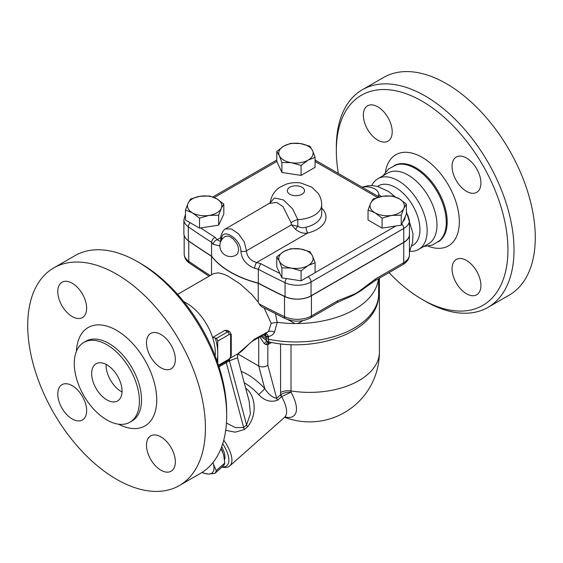 <?xml version="1.0" encoding="UTF-8"?>
<svg xmlns="http://www.w3.org/2000/svg" width="563" height="563" viewBox="0 0 563 563"><rect width="100%" height="100%" fill="white"/><g stroke="black" fill="none" stroke-linecap="round" stroke-linejoin="round"><path stroke-width="0.84" d="M423.763 246.488L432.504 245.039L439.992 240.352A44.027 25.419 -120 0 0 443.018 204.404A44.027 25.419 -120 0 0 415.149 168.386A44.027 25.419 -120 0 0 396.387 164.818L388.583 168.956L382.96 175.804M371.791 185.579A40.81 23.562 60 0 1 377.879 178.731L387.731 173.045A40.81 23.562 60 0 1 408.133 175.072A40.81 23.562 60 0 1 434.791 211.026A40.81 23.562 60 0 1 428.542 243.73L418.689 249.416A40.81 23.562 60 0 1 409.716 251.267M338.377 173.467A121.348 70.065 60 0 1 336.329 150.764A121.348 70.065 60 0 1 422.13 101.22A121.348 70.065 60 0 1 507.939 249.845A121.348 70.065 60 0 1 422.13 299.389A121.348 70.065 60 0 1 389.026 272.605M392.207 131.819A20.402 11.781 60 0 1 387.984 141.158A20.402 11.781 60 0 1 367.576 129.377A20.402 11.781 60 0 1 367.583 105.816A20.402 11.781 60 0 1 383.304 111.284A20.402 11.781 60 0 1 392.207 131.819M452.061 268.797A20.402 11.781 60 0 1 456.283 259.459A20.402 11.781 60 0 1 476.685 271.239A20.402 11.781 60 0 1 476.685 294.794A20.402 11.781 60 0 1 460.963 289.326A20.402 11.781 60 0 1 452.061 268.797M466.488 191.357A20.402 11.781 60 0 1 453.159 173.383A20.402 11.781 60 0 1 456.283 157.028A20.402 11.781 60 0 1 476.685 168.809A20.402 11.781 60 0 1 476.685 192.37A20.402 11.781 60 0 1 466.488 191.357M422.13 299.389L425.171 301.142A125.648 72.543 -120 0 0 487.994 307.363A125.648 72.543 -120 0 0 507.256 206.684A125.648 72.543 -120 0 0 425.171 95.963A125.648 72.543 -120 0 0 362.347 89.742A125.648 72.543 -120 0 0 336.329 147.26L336.329 150.764M487.994 307.363L509.255 295.089A125.648 72.543 -120 0 0 528.516 194.411A125.648 72.543 -120 0 0 446.431 83.69A125.648 72.543 -120 0 0 383.607 77.462L362.347 89.742M377.879 178.731A40.81 23.562 60 0 1 398.287 180.758A40.81 23.562 60 0 1 424.945 216.713A40.81 23.562 60 0 1 418.689 249.416M377.463 186.416L378.47 185.832A34.364 19.839 60 0 1 395.655 187.535A34.364 19.839 60 0 1 418.105 217.818A34.364 19.839 60 0 1 412.834 245.355L411.827 245.932M381.341 196.494L378.674 194.474M362.051 187.134A12.886 7.439 180 0 1 378.674 194.256A12.886 7.439 180 0 1 378.118 196.417M378.618 293.196L378.653 278.594M285.033 417.028A37.228 15.201 -131.6 0 0 291.029 392.242C287.299 392.01 283.942 392.77 280.958 394.515L276.658 398.245C272.654 397.752 268.699 394.543 264.786 388.625A38.657 15.785 -131.6 0 0 241.189 371.46M409.421 234.504A19.332 11.161 180 0 1 409.421 234.588A19.332 11.161 180 0 1 403.755 242.484L311.438 295.779A20.001 11.549 180 0 1 284.512 296.497A730.31 421.638 180 0 1 258.241 283.266A92.353 53.323 180 0 1 211.54 256.256A730.31 421.638 180 0 1 188.76 241.119A20.001 11.549 180 0 1 186.599 239.275M185.48 214.419L183.89 219.725L183.89 233.575A19.332 11.161 0 0 0 188.331 240.697A730.246 421.603 -0 0 0 211.575 256.123A92.353 53.323 -0 0 0 258.326 283.112A730.246 421.603 -0 0 0 285.047 296.539A19.332 11.161 -0 0 0 311.043 295.828L403.755 242.308A19.332 11.161 0 0 0 409.421 234.412L409.421 220.562L407.816 215.242L406.373 213.412M401.236 225.151L401.236 215.179L391.658 215.411A17.186 9.923 0 0 0 403.805 208.394A17.186 9.923 0 0 0 399.357 198.816L406.373 204.116L406.373 214.088L401.236 225.151L382.073 228.121L382.073 218.148L375.057 212.842L368.047 210.048L370.609 203.264A17.186 9.923 0 0 0 375.057 212.842A17.186 9.923 0 0 0 391.658 215.411L382.073 218.148M382.073 228.121L368.047 220.02L368.047 210.048M370.609 203.264L373.178 198.985L382.763 196.248A17.186 9.923 0 0 0 370.609 203.264M399.357 198.816A17.186 9.923 0 0 0 382.763 196.248L392.341 196.015L399.357 198.816M315.09 262.745L308.081 265.546A17.186 9.923 0 0 0 312.521 255.961L315.09 262.745L315.09 272.717L301.064 280.817L281.901 277.855L276.764 266.792L276.764 256.819L283.78 251.513L290.789 248.719L300.375 248.945L309.96 251.682L312.521 255.961A17.186 9.923 0 0 0 300.375 248.945A17.186 9.923 0 0 0 283.78 251.513A17.186 9.923 0 0 0 279.332 261.098L276.764 256.819M315.09 157.344L315.09 167.317L301.064 175.417L281.901 172.454L276.764 161.384L276.764 151.419L283.78 146.113L290.789 143.319L300.375 143.544L309.96 146.281L312.521 150.56L315.09 157.344L308.081 160.145A17.186 9.923 0 0 0 312.521 150.56A17.186 9.923 0 0 0 300.375 143.544A17.186 9.923 0 0 0 283.78 146.113A17.186 9.923 0 0 0 279.332 155.698A17.186 9.923 0 0 0 291.479 162.714A17.186 9.923 0 0 0 308.081 160.145L301.064 165.445L291.479 162.714L281.901 162.482L279.332 155.698L276.764 151.419M223.814 204.116L221.245 208.394A17.186 9.923 0 0 0 216.797 198.816L223.814 204.116L223.814 214.088L218.676 225.151L199.513 228.121L185.48 220.02L185.48 210.048L188.049 203.264L190.618 198.985L200.203 196.248L209.781 196.015L216.797 198.816A17.186 9.923 0 0 0 200.203 196.248A17.186 9.923 0 0 0 188.049 203.264A17.186 9.923 0 0 0 192.497 212.842L185.48 210.048M279.832 273.407A725.953 419.125 180 0 1 260.704 263.646L258.326 269.262A730.246 421.603 -0 0 0 285.047 282.682A4.293 2.238 -64.4 0 1 286.504 278.565M258.326 283.112L258.326 269.262A92.353 53.323 -0 0 1 254.701 268.269A4.293 1.562 106.1 0 1 256.615 262.548C250.246 260.486 246.868 256.573 246.481 250.795L244.265 241.914L238.459 233.772L231.33 228.923L225.404 228.986C224.482 228.508 220.105 234.694 220.921 238.515A4.293 2.456 -0.3 0 0 221.667 239.887M406.373 204.116L403.805 208.394L401.236 215.179M281.901 277.855L281.901 267.882L279.332 261.098A17.186 9.923 0 0 0 291.479 268.115L281.901 267.882M301.064 280.817L301.064 270.845L291.479 268.115A17.186 9.923 0 0 0 308.081 265.546L301.064 270.845M221.245 208.394L218.676 215.179L209.091 215.411A17.186 9.923 0 0 0 221.245 208.394M218.676 225.151L218.676 215.179M192.497 212.842A17.186 9.923 0 0 0 209.091 215.411L199.513 218.148L192.497 212.842M199.513 228.121L199.513 218.148M301.064 175.417L301.064 165.445M281.901 172.454L281.901 162.482M221.773 239.972C220.302 226.361 240.802 238.142 240.88 251.007C241.492 259.086 246.101 264.842 254.701 268.269M220.372 241.499L217.128 239.747A4.293 3.139 139.2 0 0 213.286 244.363L219.887 245.954M220.942 237.551L217.128 239.747A88.06 50.839 180 0 1 215.221 237.389C213.011 238.423 211.801 240.049 211.575 242.273A92.353 53.323 -0 0 0 213.286 244.363M269.768 203.37L276.553 202.399L283.013 206.635L291.064 222.744L291.437 224.834L295.674 229.422C299.65 232.603 303.682 233.8 307.778 233.005A4.293 1.379 76.1 0 1 306.082 227.22C303.154 228.135 300.389 227.818 297.799 226.263L291.437 224.834L246.481 250.795A4.293 2.498 -179.6 0 1 240.88 251.007M291.064 222.744A10.739 6.186 164.4 0 1 297.799 219.619A25.771 14.877 0 0 0 321.698 204.777C321.663 200.66 320.516 196.895 318.25 193.482L311.916 187.212L300.902 183.024C295.906 182.25 291.022 182.63 286.264 184.157L279.783 187.31C274.308 191.033 271.127 196.191 270.254 202.786L225.404 228.986M295.674 229.422A4.293 1.83 124.1 0 1 297.799 226.263L297.799 219.619L292.633 208.873L283.527 199.956L274.455 197.972L270.261 202.736M211.575 256.123L211.575 242.273A730.246 421.603 -0 0 1 188.331 226.84A4.293 2.702 124.9 0 1 190.231 222.758M225.397 236.432L228.177 236.066L230.626 237.044L233.251 239.022L236.826 243.61L238.233 246.988L238.663 249.916L237.642 253.646L236.122 255.039M375.648 278.875A4.293 2.477 60 0 1 374.754 280.846L374.754 280.846A4.293 2.477 60 0 1 374.747 280.846L402.869 264.617A4.293 2.477 -120 0 0 403.755 262.647L375.648 278.875L358.645 291.676A4.293 1.865 50 0 1 358.715 292.12A85.914 49.6 0 0 0 365.345 287.489L374.754 280.846M310.544 317.912L336.815 302.746L344.063 299.347A85.914 49.6 0 0 0 354.57 294.512A4.293 2.97 -107.5 0 0 354.704 293.956L337.709 300.783L311.438 315.949A20.001 11.549 180 0 1 284.512 316.666A4.293 2.245 115.6 0 0 285.399 318.63C294.027 322.198 302.408 321.959 310.544 317.912A4.293 2.477 -120 0 0 311.438 315.949L311.438 295.779M354.57 294.512L358.715 292.12M336.815 302.746A4.293 2.477 -120 0 0 337.709 300.783M285.399 318.63L261.331 306.561L259.008 303.844L258.241 302.218L258.241 283.266M269.198 342.022A6.446 3.723 -120 0 0 268.692 344.134L271.556 342.48M259.81 336.885L264.314 343.69L266.271 344.704L267.833 344.591A6.446 3.99 63.9 0 1 268.868 341.931M266.271 344.704A6.446 3.294 86.2 0 1 268.241 341.72M264.314 343.69A6.446 2.611 111.3 0 1 267.376 341.291M264.533 334.155L265.792 335.647L266.116 338.377A6.446 3.723 120 0 0 267.453 341.333L260.789 336.315M261.668 335.808L266.116 338.377A6.446 3.723 0 0 0 268.537 339.257L268.403 336.491C271.218 336.041 273.238 334.612 274.477 332.205L277.228 322.303A82.691 47.742 0 0 0 295.033 323.535A82.691 47.742 0 0 0 296.821 323.535A82.691 47.742 0 0 0 378.153 280.867L378.561 278.65M183.805 301.698A40.81 23.562 60 0 1 186.423 303.07A40.81 23.562 60 0 1 212.596 337.476L224.904 330.368L227.494 330.411M264.216 308.067L271.19 323.282L268.516 331.551L254.518 339.144A6.446 3.723 -120 0 1 253.413 340.58L253.413 340.58C249.339 342.684 242.927 351.101 238.409 353.501L230.675 357.871M254.518 339.144L237.804 353.902L237.67 354.803L238.283 353.465M177.605 294.365L213.49 273.646L218.437 272.809L224.011 274.294L228.318 276.285L240.176 283.998L251.703 294.343L258.241 302.218M215.249 337.948L216.192 338.497A2.146 1.239 60 0 1 217.712 341.122L217.712 351.066A43.048 24.856 -120 0 0 215.249 337.948L212.596 337.476A40.81 23.562 60 0 1 215.157 356.006M226.671 415.74L226.671 412.236A121.348 70.065 -120 0 0 140.87 263.611L137.829 261.858A125.648 72.543 60 0 1 226.671 415.74A125.648 72.543 60 0 1 200.653 473.258L179.393 485.538A125.648 72.543 60 0 1 116.569 479.31A125.648 72.543 60 0 1 34.484 368.589A125.648 72.543 60 0 1 53.745 267.911A125.648 72.543 60 0 1 179.393 340.453A125.648 72.543 60 0 1 179.393 485.538M53.745 267.911L75.006 255.637A125.648 72.543 60 0 1 137.829 261.858M160.919 470.204A20.402 11.781 -120 0 0 171.124 471.21A20.402 11.781 -120 0 0 175.346 461.871A20.402 11.781 -120 0 0 166.437 441.336A20.402 11.781 -120 0 0 150.715 435.875A20.402 11.781 -120 0 0 147.59 452.223A20.402 11.781 -120 0 0 160.919 470.204M72.219 418.992A20.402 11.781 -120 0 0 82.416 419.998A20.402 11.781 -120 0 0 82.416 396.436A20.402 11.781 -120 0 0 62.014 384.663A20.402 11.781 -120 0 0 58.883 401.011A20.402 11.781 -120 0 0 72.219 418.992M72.219 316.561A20.402 11.781 -120 0 0 82.416 317.574A20.402 11.781 -120 0 0 82.416 294.013A20.402 11.781 -120 0 0 62.014 282.232A20.402 11.781 -120 0 0 57.785 291.571A20.402 11.781 -120 0 0 72.219 316.561M160.919 367.773A20.402 11.781 -120 0 0 171.124 368.786A20.402 11.781 -120 0 0 174.248 352.438A20.402 11.781 -120 0 0 160.919 334.457A20.402 11.781 -120 0 0 150.715 333.444A20.402 11.781 -120 0 0 147.59 349.799A20.402 11.781 -120 0 0 160.919 367.773M106.85 419.949A46.067 26.602 -120 0 0 129.884 422.236A46.067 26.602 -120 0 0 129.884 369.032A46.067 26.602 -120 0 0 83.81 342.438A46.067 26.602 -120 0 0 76.751 379.356A46.067 26.602 -120 0 0 106.85 419.949M106.85 399.871A21.478 12.4 60 0 1 92.818 380.947A21.478 12.4 60 0 1 96.111 363.733A21.478 12.4 60 0 1 117.59 376.133A21.478 12.4 60 0 1 117.59 400.933A21.478 12.4 60 0 1 106.85 399.871M106.104 364.388A21.478 12.4 -120 0 0 121.277 391.538A21.478 12.4 -120 0 0 122.016 391.947M271.19 323.282L277.186 322.296L275.455 313.774M265.476 333.606L268.516 331.551A6.446 3.962 -152.3 0 1 274.477 332.205M265.694 333.599A6.446 2.949 -97 0 1 268.403 336.491L266.13 336.421A6.446 3.821 -62 0 0 265.053 333.88M253.413 340.58L264.519 334.162L266.13 336.421M287.792 319.615L295.033 323.535A8.642 4.99 0 0 1 296.821 323.535L298.89 323.007L302.817 320.65M237.987 354.021L258.72 365.992C261.76 367.386 264.793 367.153 267.833 365.296L267.833 344.591L268.692 344.134M219.014 366.893L226.256 362.586A6.446 3.723 60 0 1 226.389 361.39M225.7 430.336L235.25 432.166L244.504 429.492L247.439 426.895A6.446 2.632 -131.6 0 1 246.587 424.917L229.401 360.77L237.537 357.815L249.163 401.208L250.401 413.833L246.587 424.917L243.652 427.514L226.256 362.586L229.401 360.77A6.446 3.723 60 0 1 229.598 359.363M244.504 429.492A6.446 2.632 -131.6 0 1 243.652 427.514L235.433 427.62L226.439 423.059M247.439 426.895C257.242 415.466 255.785 396.373 246.566 388.836A6.446 2.618 -53 0 1 245.982 389.322M221.935 467.121L223.096 467.304A32.218 13.153 -131.6 0 0 229.753 465.946A32.218 13.153 -131.6 0 0 223.757 440.139M244.208 382.72A32.218 13.153 48.4 0 1 244.286 382.763A32.218 13.153 48.4 0 1 258.684 394.572C264.23 400.687 270.507 402.573 277.51 400.23L281.591 396.619A6.446 2.928 55.1 0 1 280.958 394.515M222.716 443.735A30.071 12.273 48.4 0 1 222.005 467.058M221.702 446.712A24.702 10.085 48.4 0 1 224.546 459.732M221.034 448.458A25.771 10.521 48.4 0 1 222.357 451.23A25.771 10.521 48.4 0 1 222.427 451.406M214.813 473.434L208.373 474.06A25.771 10.521 -131.6 0 0 213.398 464.074L216.213 470.654A27.925 11.401 48.4 0 1 214.813 473.434L223.384 465.833A27.925 11.401 -131.6 0 0 224.785 463.053L223.666 454.967L220.977 448.591M202.159 472.343A25.771 10.521 -131.6 0 0 208.373 474.06L203.623 473.173A27.925 11.401 48.4 0 1 202.075 472.399M213.025 462.505L213.398 464.074A25.771 10.521 -131.6 0 0 212.948 462.596M216.213 470.654L224.785 463.053M258.684 394.572A6.446 0.366 137 0 0 264.786 388.625L258.72 365.992L258.72 337.511M281.451 396.732A6.446 2.632 48.4 0 1 280.599 394.754A70.058 40.452 120 0 1 280.557 392.524A10.739 6.2 180 0 1 291.015 390.933L291.015 344.591M229.753 465.946L284.435 417.457A32.218 13.153 48.4 0 0 281.591 396.619L291.029 392.242A60.72 35.054 -60 0 1 291.015 390.933A69.805 40.304 180 0 0 379.399 352.086L379.399 278.164M216.994 360.925A43.048 24.856 -120 0 0 217.712 355.732L217.712 362.98M217.712 351.066L217.712 355.732M211.54 274.772L211.54 256.256M225.517 236.361L228.177 236.066L230.626 237.044L233.251 239.022L236.826 243.61L238.233 246.988L238.663 249.916L237.642 253.646L236.256 254.962M394.241 165.571A44.027 25.419 60 0 1 416.057 167.865A44.027 25.419 60 0 1 444.77 206.48A44.027 25.419 60 0 1 438.267 241.83M428.161 246.186A52.619 30.381 -120 0 0 459.218 218.226A52.619 30.381 -120 0 0 422.13 157.344A52.619 30.381 -120 0 0 385.416 172.144M403.755 242.308L403.755 228.451A19.332 11.161 -0 0 0 409.421 220.562M405.114 216.797A15.032 8.677 180 0 1 402.883 221.611M285.047 296.539L285.047 282.682A19.332 11.161 0 0 0 311.043 281.979L403.755 228.451A4.293 2.477 -120 0 0 401.771 224.011M395.888 225.981L315.09 272.626M311.043 295.828L311.043 281.979A4.293 2.477 -120 0 0 308.088 276.764M315.09 161.475L377.442 197.479M214.299 197.543L276.799 161.461M215.221 237.389A725.953 419.125 180 0 1 200.681 227.938M260.704 263.646A88.06 50.839 180 0 1 256.615 262.548L307.778 233.005A30.071 17.362 0 0 0 321.698 208.113M183.89 219.725A19.332 11.161 -0 0 0 188.331 226.84L188.331 240.697M289.854 194.256A8.593 4.961 180 0 1 293.703 185.959A8.593 4.961 180 0 1 304.224 192.032A8.593 4.961 180 0 1 289.854 194.256M321.698 204.777L321.698 213.546A25.771 14.877 180 0 1 306.082 227.22M402.869 264.617C407.211 261.936 409.392 258.649 409.421 254.757A19.332 11.161 180 0 1 403.755 262.647L403.755 242.484M358.645 291.676L354.704 293.956M284.512 296.497L284.512 316.666A730.31 421.638 180 0 1 259.008 303.844M209.028 276.222L189.611 263.224A4.293 2.702 -55.1 0 1 188.76 261.281A20.001 11.549 180 0 1 184.164 253.92L184.164 235.447M210.175 275.553A730.31 421.638 180 0 1 188.76 261.281L188.76 241.119M267.453 341.333A6.446 6.446 0 0 0 269.396 342.065A6.446 1.745 -78.5 0 1 268.537 339.257A82.691 47.742 0 0 0 378.618 294.217L378.618 278.615M118.554 424.199A56.807 32.802 -120 0 0 156.732 399.146A56.807 32.802 -120 0 0 117.231 330.727A56.807 32.802 -120 0 0 76.448 351.27M83.81 342.438L85.942 341.206A46.067 26.602 60 0 1 132.009 367.808A46.067 26.602 60 0 1 132.009 421.004L129.884 422.236M265.919 333.528L264.519 334.162A6.446 3.723 -120 0 0 265.63 332.726M263.188 334.936L266.116 336.625A6.446 3.723 0 0 0 268.537 337.504M246.566 388.836A32.218 13.153 -131.6 0 0 245.672 388.181M267.833 365.296L276.658 398.245A6.446 2.632 -131.6 0 0 277.51 400.23M280.557 343.817L280.557 392.524M224.904 330.368L227.586 331.917L216.192 338.497M218.676 365.844L228.662 360.081A2.146 1.239 -120 0 0 229.106 359.103L218.479 365.232M217.712 341.122L229.106 334.549A2.146 1.239 -60 0 1 230.626 335.421L230.626 356.47A2.146 1.239 -60 0 1 229.106 359.103M230.626 356.47A2.146 1.239 0 0 0 231.252 355.591L231.252 334.549A2.146 1.239 180 0 1 230.626 335.421M229.106 334.549A2.146 1.239 -120 0 0 227.586 331.917A4.293 2.477 120 0 1 229.732 331.706L231.252 334.549M409.421 251.816L412.602 242.47L412.996 233.708L406.373 211.716M395.261 196.895L388.639 191.519L377.449 186.409L372.664 185.628L368.047 185.706L362.22 187.106M378.674 196.733L378.674 194.256M284.653 417.282A69.805 69.805 0 0 0 379.399 352.086M315.09 160.026L379.131 197.001M220.921 238.515L220.499 241.436M212.821 196.944L276.764 160.026M225.735 236.249A10.739 10.739 0 0 0 221.329 251.197A10.739 10.739 0 0 0 236.573 254.75M189.611 263.224C186.177 260.894 184.361 257.791 184.164 253.92M378.618 294.217C379.539 329.988 319.2 353.057 269.396 342.065M237.537 357.815L237.67 354.803M285.652 416.782L284.435 417.457M228.662 360.081L231.252 355.591M229.732 331.706L227.445 330.382M409.421 254.757L409.421 234.588"/></g></svg>
